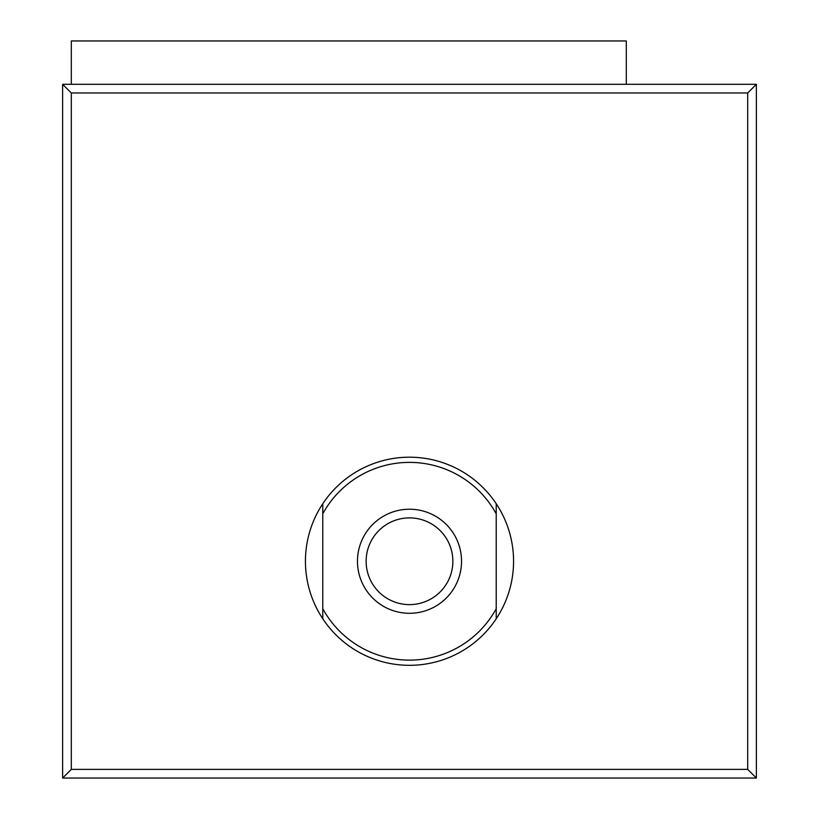 <?xml version="1.0" encoding="UTF-8"?>
<svg xmlns="http://www.w3.org/2000/svg" width="819" height="819" viewBox="0 0 819 819"><rect width="100%" height="100%" fill="white"/><g stroke="black" fill="none" stroke-linecap="round" stroke-linejoin="round"><path stroke-width="1.23" d="M71.304 769.379L71.304 92.977L747.696 92.977L747.696 769.379L71.304 769.379L62.633 778.05L756.367 778.05L756.367 84.306L62.633 84.306L62.633 778.05M747.696 769.379L756.367 778.05M71.304 92.977L62.633 84.306M747.696 92.977L756.367 84.306M496.222 618.775L496.222 608.722A98.853 98.853 0 0 1 322.778 608.722L322.778 618.775A104.064 104.064 0 0 0 496.222 618.775A104.064 104.064 0 0 0 496.222 503.736A104.064 104.064 0 0 0 322.778 503.736L322.778 513.789A98.853 98.853 0 0 1 496.222 513.789L496.222 503.736M496.222 608.722L496.222 513.789M322.778 618.775A104.064 104.064 0 0 1 322.778 503.736M409.5 613.288A52.027 52.027 0 0 0 454.555 535.237A52.027 52.027 0 0 0 364.445 535.237A52.027 52.027 0 0 0 409.5 613.288M409.5 604.617A43.356 43.356 0 0 1 371.949 539.578A43.356 43.356 0 0 1 447.051 539.578A43.356 43.356 0 0 1 409.5 604.617M322.778 513.789L322.778 608.722M626.289 84.306L626.289 40.95L71.304 40.95L71.304 84.306"/></g></svg>
